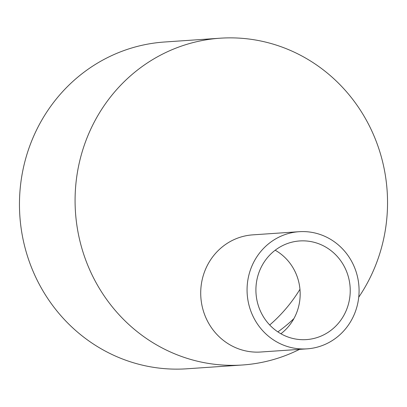 <?xml version="1.0" encoding="UTF-8"?>
<svg xmlns="http://www.w3.org/2000/svg" width="407" height="407" viewBox="0 0 407 407"><rect width="100%" height="100%" fill="white"/><g stroke="black" fill="none" stroke-linecap="round" stroke-linejoin="round"><path stroke-width="0.61" d="M275.188 250.219A49.44 47.151 -93.9 0 1 296.357 313.461A49.44 47.151 -93.9 0 1 288.553 326.429A49.44 47.151 -93.9 0 1 280.896 333.75M277.869 331.883A154.502 147.354 86.1 0 0 293.905 318.595M259.722 270.507A49.44 47.151 -93.9 0 1 299.7 240.949A49.44 47.151 -93.9 0 1 350.112 287.062A49.44 47.151 -93.9 0 1 306.44 339.601A49.44 47.151 -93.9 0 1 259.722 270.507M269.709 324.99A154.502 147.354 86.1 0 0 299.959 289.291M299.527 349.364A163.772 156.196 -93.9 0 1 242.475 364.993L186.854 368.793A163.772 156.196 -93.9 0 1 32.097 139.922A163.772 156.196 -93.9 0 1 164.525 42.007L220.146 38.207A163.772 156.196 -93.9 0 1 374.903 267.078A163.772 156.196 -93.9 0 1 358.725 297.212M242.475 364.993A163.772 156.196 -93.9 0 1 169.76 351.679A163.772 156.196 -93.9 0 1 87.719 136.121A163.772 156.196 -93.9 0 1 220.146 38.207M307.071 348.85L260.719 352.014A58.71 55.993 -93.9 0 1 234.651 347.242A58.71 55.993 -93.9 0 1 201.49 283.328A58.71 55.993 -93.9 0 1 252.716 234.864L299.069 231.7A58.71 55.993 -93.9 0 1 354.548 313.746A58.71 55.993 -93.9 0 1 307.071 348.85A58.71 55.993 -93.9 0 1 247.207 294.093A58.71 55.993 -93.9 0 1 299.069 231.7"/></g></svg>
